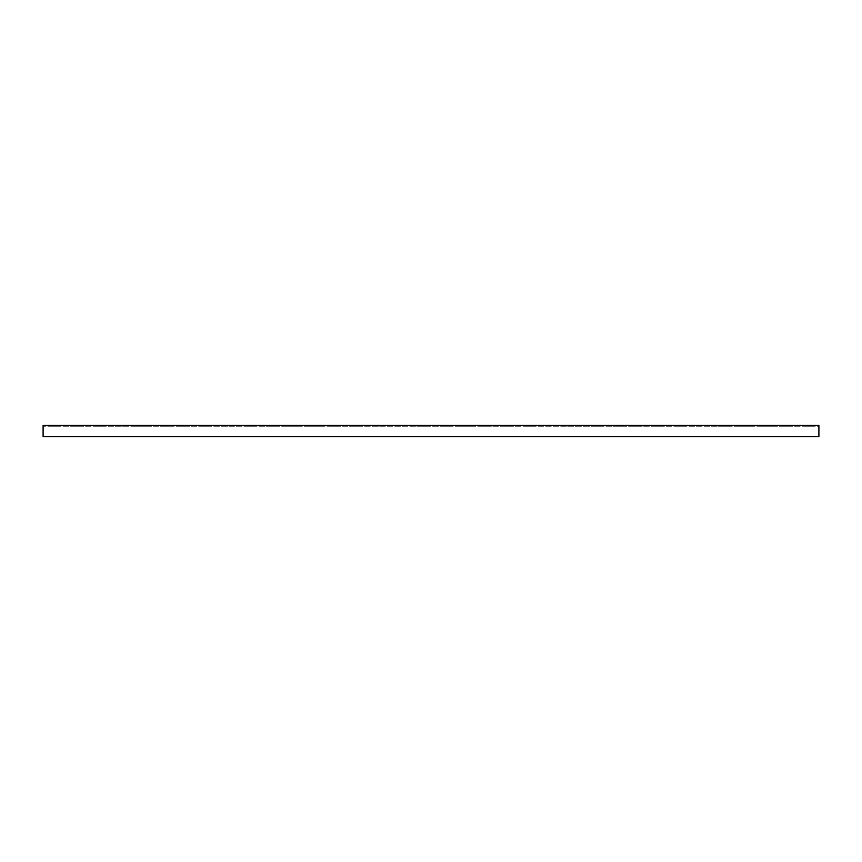 <?xml version="1.0" encoding="UTF-8"?>
<svg xmlns="http://www.w3.org/2000/svg" width="862" height="862" viewBox="0 0 862 862"><rect width="100%" height="100%" fill="white"/><g stroke="black" fill="none" stroke-linecap="round" stroke-linejoin="round"><path stroke-width="0.65" stroke-dasharray="4.31 3.23" d="M679.687 426.259L685.29 426.259L677.963 426.259L677.963 425.397L677.963 426.259L675.377 426.259L679.687 426.259L679.687 425.397L675.377 425.397L679.687 425.397L679.687 426.259M675.377 425.397L675.377 426.259L675.377 425.397L675.377 426.259L675.377 425.397L677.963 425.397L675.377 425.397M685.29 425.397L677.963 425.397L685.29 425.397L685.29 426.259L685.29 425.397M677.963 426.259L677.963 425.397L677.963 426.259M764.163 426.259L761.577 426.259L765.887 426.259L765.887 425.397L761.577 425.397L771.49 425.397L771.49 426.259L764.163 426.259L764.163 425.397L764.163 426.259L764.163 425.397L761.577 425.397L761.577 426.259L771.49 426.259L771.49 425.397L764.163 425.397L764.163 426.259M761.577 425.397L761.577 426.259L761.577 425.397L761.577 426.259L765.887 426.259L765.887 425.397L761.577 425.397M718.477 426.259L722.787 426.259L722.787 425.397L718.477 425.397L718.477 426.259L721.063 426.259L721.063 425.397L728.39 425.397L728.39 426.259L721.063 426.259L728.39 426.259L728.39 425.397L721.063 425.397L721.063 426.259L721.063 425.397L718.477 425.397L718.477 426.259L718.477 425.397L722.787 425.397L722.787 426.259L718.477 426.259L718.477 425.397L721.063 425.397L721.063 426.259L718.477 426.259M804.677 425.397L804.677 426.259L808.987 426.259L808.987 425.397L804.677 425.397L804.677 426.259L807.263 426.259L804.677 426.259L804.677 425.397L814.59 425.397L814.59 426.259L807.263 426.259L807.263 425.397L807.263 426.259L814.59 426.259L814.59 425.397L807.263 425.397L807.263 426.259L807.263 425.397L804.677 425.397L808.987 425.397L808.987 426.259L804.677 426.259L804.677 425.397M783.127 425.397L783.127 426.259L787.437 426.259L787.437 425.397L783.127 425.397L783.127 426.259L787.437 426.259L787.437 425.397L783.127 425.397L785.713 425.397L785.713 426.259L785.713 425.397L793.04 425.397L785.713 425.397L785.713 426.259L785.713 425.397L783.127 425.397L783.127 426.259L783.127 425.397M793.04 425.397L793.04 426.259L785.713 426.259L793.04 426.259L793.04 425.397M744.337 426.259L749.94 426.259L742.613 426.259L742.613 425.397L742.613 426.259L740.027 426.259L744.337 426.259L744.337 425.397L740.027 425.397L744.337 425.397L744.337 426.259M740.027 425.397L740.027 426.259L740.027 425.397L740.027 426.259L740.027 425.397L749.94 425.397L742.613 425.397L742.613 426.259L742.613 425.397L740.027 425.397M749.94 425.397L749.94 426.259L749.94 425.397M696.927 425.397L696.927 426.259L701.237 426.259L701.237 425.397L696.927 425.397L696.927 426.259L699.513 426.259L696.927 426.259L696.927 425.397L701.237 425.397L701.237 426.259L696.927 426.259L696.927 425.397L699.513 425.397L699.513 426.259L699.513 425.397L706.84 425.397L699.513 425.397L699.513 426.259L706.84 426.259L699.513 426.259L699.513 425.397L696.927 425.397M706.84 425.397L706.84 426.259L706.84 425.397M653.827 425.397L653.827 426.259L658.137 426.259L658.137 425.397L653.827 425.397L653.827 426.259L663.74 426.259L653.827 426.259L658.137 426.259L658.137 425.397L653.827 425.397L653.827 426.259L653.827 425.397L663.74 425.397L663.74 426.259L663.74 425.397L656.413 425.397L656.413 426.259L656.413 425.397L656.413 426.259L656.413 425.397L653.827 425.397M818.9 425.397L818.9 427.121L818.9 426.259L43.1 426.259L818.9 426.259L818.9 425.397L818.9 436.603L43.1 436.603L43.1 425.397L43.1 426.259L43.1 425.397L818.9 425.397M50.858 426.259L60.34 426.259L50.858 426.259L50.858 425.397L60.34 425.397L50.427 425.397L50.858 426.259M95.682 426.259L103.44 426.259L95.682 426.259L95.682 425.397L103.44 425.397L93.958 425.397L95.682 425.397L95.682 426.259M137.058 426.259L146.54 426.259L137.058 426.259L137.058 425.397L146.54 425.397L136.627 425.397L137.058 426.259M181.882 426.259L189.64 426.259L181.882 426.259L181.882 425.397L189.64 425.397L180.158 425.397L181.882 425.397L181.882 426.259M223.258 426.259L232.74 426.259L223.258 426.259L223.258 425.397L232.74 425.397L222.827 425.397L223.258 426.259M268.082 426.259L275.84 426.259L268.082 426.259L268.082 425.397L275.84 425.397L266.358 425.397L268.082 425.397L268.082 426.259M309.458 426.259L318.94 426.259L309.458 426.259L309.458 425.397L318.94 425.397L309.027 425.397L309.458 426.259M354.282 426.259L362.04 426.259L354.282 426.259L354.282 425.397L362.04 425.397L352.558 425.397L354.282 425.397L354.282 426.259M395.658 426.259L405.14 426.259L395.658 426.259L395.658 425.397L405.14 425.397L395.227 425.397L395.658 426.259M440.482 426.259L448.24 426.259L440.482 426.259L440.482 425.397L448.24 425.397L438.758 425.397L440.482 425.397L440.482 426.259M481.858 426.259L491.34 426.259L481.858 426.259L481.858 425.397L491.34 425.397L481.427 425.397L481.858 426.259M526.682 426.259L534.44 426.259L526.682 426.259L526.682 425.397L534.44 425.397L524.958 425.397L526.682 425.397L526.682 426.259M568.058 426.259L577.54 426.259L568.058 426.259L568.058 425.397L577.54 425.397L567.627 425.397L568.058 426.259M612.882 426.259L620.64 426.259L612.882 426.259L612.882 425.397L620.64 425.397L611.158 425.397L612.882 425.397L612.882 426.259M632.708 426.259L642.19 426.259L632.708 426.259L632.708 425.397L642.19 425.397L632.277 425.397L632.708 426.259M591.332 426.259L599.09 426.259L591.332 426.259L591.332 425.397L599.09 425.397L589.608 425.397L591.332 425.397L591.332 426.259M546.508 426.259L555.99 426.259L546.508 426.259L546.508 425.397L555.99 425.397L546.077 425.397L546.508 426.259M505.132 426.259L512.89 426.259L505.132 426.259L505.132 425.397L512.89 425.397L503.408 425.397L505.132 425.397L505.132 426.259M460.308 426.259L469.79 426.259L460.308 426.259L460.308 425.397L469.79 425.397L459.877 425.397L460.308 426.259M418.932 426.259L426.69 426.259L418.932 426.259L418.932 425.397L426.69 425.397L417.208 425.397L418.932 425.397L418.932 426.259M374.108 426.259L383.59 426.259L374.108 426.259L374.108 425.397L383.59 425.397L373.677 425.397L374.108 426.259M332.732 426.259L340.49 426.259L332.732 426.259L332.732 425.397L340.49 425.397L331.008 425.397L332.732 425.397L332.732 426.259M287.908 426.259L297.39 426.259L287.908 426.259L287.908 425.397L297.39 425.397L287.477 425.397L287.908 426.259M246.532 426.259L254.29 426.259L246.532 426.259L246.532 425.397L254.29 425.397L244.808 425.397L246.532 425.397L246.532 426.259M201.708 426.259L211.19 426.259L201.708 426.259L201.708 425.397L211.19 425.397L201.277 425.397L201.708 426.259M160.332 426.259L168.09 426.259L160.332 426.259L160.332 425.397L168.09 425.397L158.608 425.397L160.332 425.397L160.332 426.259M115.508 426.259L124.99 426.259L115.508 426.259L115.508 425.397L124.99 425.397L115.077 425.397L115.508 426.259M74.132 426.259L81.89 426.259L74.132 426.259L74.132 425.397L81.89 425.397L72.408 425.397L74.132 425.397L74.132 426.259M43.1 436.603L43.1 427.121L43.1 436.603L818.9 436.603L818.9 427.121L818.9 436.603L43.1 436.603M50.427 425.397L54.737 425.397L50.427 425.397L50.427 426.259L50.427 425.397M93.958 425.397L97.837 425.397L93.527 425.397L93.958 426.259L93.958 425.397M136.627 425.397L140.937 425.397L136.627 425.397L136.627 426.259L136.627 425.397M180.158 425.397L184.037 425.397L179.727 425.397L180.158 426.259L180.158 425.397M222.827 425.397L227.137 425.397L222.827 425.397L222.827 426.259L222.827 425.397M266.358 425.397L270.237 425.397L265.927 425.397L266.358 426.259L266.358 425.397M309.027 425.397L313.337 425.397L309.027 425.397L309.027 426.259L309.027 425.397M352.558 425.397L356.437 425.397L352.127 425.397L352.558 426.259L352.558 425.397M395.227 425.397L399.537 425.397L395.227 425.397L395.227 426.259L395.227 425.397M438.758 425.397L442.637 425.397L438.327 425.397L438.758 426.259L438.758 425.397M481.427 425.397L485.737 425.397L481.427 425.397L481.427 426.259L481.427 425.397M524.958 425.397L528.837 425.397L524.527 425.397L524.958 426.259L524.958 425.397M567.627 425.397L571.937 425.397L567.627 425.397L567.627 426.259L567.627 425.397M611.158 425.397L615.037 425.397L610.727 425.397L611.158 426.259L611.158 425.397M632.277 425.397L636.587 425.397L632.277 425.397L632.277 426.259L632.277 425.397M589.608 425.397L593.487 425.397L589.177 425.397L589.608 426.259L589.608 425.397M546.077 425.397L550.387 425.397L546.077 425.397L546.077 426.259L546.077 425.397M503.408 425.397L507.287 425.397L502.977 425.397L503.408 426.259L503.408 425.397M459.877 425.397L464.187 425.397L459.877 425.397L459.877 426.259L459.877 425.397M417.208 425.397L421.087 425.397L416.777 425.397L417.208 426.259L417.208 425.397M373.677 425.397L377.987 425.397L373.677 425.397L373.677 426.259L373.677 425.397M331.008 425.397L334.887 425.397L330.577 425.397L331.008 426.259L331.008 425.397M287.477 425.397L291.787 425.397L287.477 425.397L287.477 426.259L287.477 425.397M244.808 425.397L248.687 425.397L244.377 425.397L244.808 426.259L244.808 425.397M201.277 425.397L205.587 425.397L201.277 425.397L201.277 426.259L201.277 425.397M158.608 425.397L162.487 425.397L158.177 425.397L158.608 426.259L158.608 425.397M115.077 425.397L119.387 425.397L115.077 425.397L115.077 426.259L115.077 425.397M72.408 425.397L76.287 425.397L71.977 425.397L72.408 426.259L72.408 425.397M54.737 426.259L54.737 425.397L54.737 426.259M53.013 426.259L53.013 425.397L53.013 426.259M60.34 426.259L60.34 425.397L60.34 426.259M96.113 426.259L96.113 425.397L96.113 426.259M103.44 426.259L103.44 425.397L103.44 426.259M93.527 426.259L93.527 425.397L93.527 426.259M97.837 426.259L97.837 425.397L97.837 426.259M140.937 426.259L140.937 425.397L140.937 426.259M139.213 426.259L139.213 425.397L139.213 426.259M146.54 426.259L146.54 425.397L146.54 426.259M182.313 426.259L182.313 425.397L182.313 426.259M189.64 426.259L189.64 425.397L189.64 426.259M179.727 426.259L179.727 425.397L179.727 426.259M184.037 426.259L184.037 425.397L184.037 426.259M227.137 426.259L227.137 425.397L227.137 426.259M225.413 426.259L225.413 425.397L225.413 426.259M232.74 426.259L232.74 425.397L232.74 426.259M268.513 426.259L268.513 425.397L268.513 426.259M275.84 426.259L275.84 425.397L275.84 426.259M265.927 426.259L265.927 425.397L265.927 426.259M270.237 426.259L270.237 425.397L270.237 426.259M313.337 426.259L313.337 425.397L313.337 426.259M311.613 426.259L311.613 425.397L311.613 426.259M318.94 426.259L318.94 425.397L318.94 426.259M354.713 426.259L354.713 425.397L354.713 426.259M362.04 426.259L362.04 425.397L362.04 426.259M352.127 426.259L352.127 425.397L352.127 426.259M356.437 426.259L356.437 425.397L356.437 426.259M399.537 426.259L399.537 425.397L399.537 426.259M397.813 426.259L397.813 425.397L397.813 426.259M405.14 426.259L405.14 425.397L405.14 426.259M440.913 426.259L440.913 425.397L440.913 426.259M448.24 426.259L448.24 425.397L448.24 426.259M438.327 426.259L438.327 425.397L438.327 426.259M442.637 426.259L442.637 425.397L442.637 426.259M485.737 426.259L485.737 425.397L485.737 426.259M484.013 426.259L484.013 425.397L484.013 426.259M491.34 426.259L491.34 425.397L491.34 426.259M527.113 426.259L527.113 425.397L527.113 426.259M534.44 426.259L534.44 425.397L534.44 426.259M524.527 426.259L524.527 425.397L524.527 426.259M528.837 426.259L528.837 425.397L528.837 426.259M571.937 426.259L571.937 425.397L571.937 426.259M570.213 426.259L570.213 425.397L570.213 426.259M577.54 426.259L577.54 425.397L577.54 426.259M613.313 426.259L613.313 425.397L613.313 426.259M620.64 426.259L620.64 425.397L620.64 426.259M610.727 426.259L610.727 425.397L610.727 426.259M615.037 426.259L615.037 425.397L615.037 426.259M636.587 426.259L636.587 425.397L636.587 426.259M634.863 426.259L634.863 425.397L634.863 426.259M642.19 426.259L642.19 425.397L642.19 426.259M591.763 426.259L591.763 425.397L591.763 426.259M599.09 426.259L599.09 425.397L599.09 426.259M589.177 426.259L589.177 425.397L589.177 426.259M593.487 426.259L593.487 425.397L593.487 426.259M550.387 426.259L550.387 425.397L550.387 426.259M548.663 426.259L548.663 425.397L548.663 426.259M555.99 426.259L555.99 425.397L555.99 426.259M505.563 426.259L505.563 425.397L505.563 426.259M512.89 426.259L512.89 425.397L512.89 426.259M502.977 426.259L502.977 425.397L502.977 426.259M507.287 426.259L507.287 425.397L507.287 426.259M464.187 426.259L464.187 425.397L464.187 426.259M462.463 426.259L462.463 425.397L462.463 426.259M469.79 426.259L469.79 425.397L469.79 426.259M419.363 426.259L419.363 425.397L419.363 426.259M426.69 426.259L426.69 425.397L426.69 426.259M416.777 426.259L416.777 425.397L416.777 426.259M421.087 426.259L421.087 425.397L421.087 426.259M377.987 426.259L377.987 425.397L377.987 426.259M376.263 426.259L376.263 425.397L376.263 426.259M383.59 426.259L383.59 425.397L383.59 426.259M333.163 426.259L333.163 425.397L333.163 426.259M340.49 426.259L340.49 425.397L340.49 426.259M330.577 426.259L330.577 425.397L330.577 426.259M334.887 426.259L334.887 425.397L334.887 426.259M291.787 426.259L291.787 425.397L291.787 426.259M290.063 426.259L290.063 425.397L290.063 426.259M297.39 426.259L297.39 425.397L297.39 426.259M246.963 426.259L246.963 425.397L246.963 426.259M254.29 426.259L254.29 425.397L254.29 426.259M244.377 426.259L244.377 425.397L244.377 426.259M248.687 426.259L248.687 425.397L248.687 426.259M205.587 426.259L205.587 425.397L205.587 426.259M203.863 426.259L203.863 425.397L203.863 426.259M211.19 426.259L211.19 425.397L211.19 426.259M160.763 426.259L160.763 425.397L160.763 426.259M168.09 426.259L168.09 425.397L168.09 426.259M158.177 426.259L158.177 425.397L158.177 426.259M162.487 426.259L162.487 425.397L162.487 426.259M119.387 426.259L119.387 425.397L119.387 426.259M117.663 426.259L117.663 425.397L117.663 426.259M124.99 426.259L124.99 425.397L124.99 426.259M74.563 426.259L74.563 425.397L74.563 426.259M81.89 426.259L81.89 425.397L81.89 426.259M71.977 426.259L71.977 425.397L71.977 426.259M76.287 426.259L76.287 425.397L76.287 426.259M50.89 426.259L50.89 425.397L50.89 426.259M53.81 426.259L53.81 425.397L53.81 426.259M52.582 426.259L52.582 425.397L52.582 426.259M53.444 426.259L53.444 425.397L53.444 426.259M59.909 426.259L59.909 425.397L59.909 426.259M96.544 426.259L96.544 425.397L96.544 426.259M103.009 426.259L103.009 425.397L103.009 426.259M93.99 426.259L93.99 425.397L93.99 426.259M96.91 426.259L96.91 425.397L96.91 426.259M137.09 426.259L137.09 425.397L137.09 426.259M140.01 426.259L140.01 425.397L140.01 426.259M138.782 426.259L138.782 425.397L138.782 426.259M139.644 426.259L139.644 425.397L139.644 426.259M146.109 426.259L146.109 425.397L146.109 426.259M182.744 426.259L182.744 425.397L182.744 426.259M189.209 426.259L189.209 425.397L189.209 426.259M180.19 426.259L180.19 425.397L180.19 426.259M183.11 426.259L183.11 425.397L183.11 426.259M223.29 426.259L223.29 425.397L223.29 426.259M226.21 426.259L226.21 425.397L226.21 426.259M224.982 426.259L224.982 425.397L224.982 426.259M225.844 426.259L225.844 425.397L225.844 426.259M232.309 426.259L232.309 425.397L232.309 426.259M268.944 426.259L268.944 425.397L268.944 426.259M275.409 426.259L275.409 425.397L275.409 426.259M266.39 426.259L266.39 425.397L266.39 426.259M269.31 426.259L269.31 425.397L269.31 426.259M309.49 426.259L309.49 425.397L309.49 426.259M312.41 426.259L312.41 425.397L312.41 426.259M311.182 426.259L311.182 425.397L311.182 426.259M312.044 426.259L312.044 425.397L312.044 426.259M318.509 426.259L318.509 425.397L318.509 426.259M355.144 426.259L355.144 425.397L355.144 426.259M361.609 426.259L361.609 425.397L361.609 426.259M352.59 426.259L352.59 425.397L352.59 426.259M355.51 426.259L355.51 425.397L355.51 426.259M395.69 426.259L395.69 425.397L395.69 426.259M398.61 426.259L398.61 425.397L398.61 426.259M397.382 426.259L397.382 425.397L397.382 426.259M398.244 426.259L398.244 425.397L398.244 426.259M404.709 426.259L404.709 425.397L404.709 426.259M441.344 426.259L441.344 425.397L441.344 426.259M447.809 426.259L447.809 425.397L447.809 426.259M438.79 426.259L438.79 425.397L438.79 426.259M441.71 426.259L441.71 425.397L441.71 426.259M481.89 426.259L481.89 425.397L481.89 426.259M484.81 426.259L484.81 425.397L484.81 426.259M483.582 426.259L483.582 425.397L483.582 426.259M484.444 426.259L484.444 425.397L484.444 426.259M490.909 426.259L490.909 425.397L490.909 426.259M527.544 426.259L527.544 425.397L527.544 426.259M534.009 426.259L534.009 425.397L534.009 426.259M524.99 426.259L524.99 425.397L524.99 426.259M527.91 426.259L527.91 425.397L527.91 426.259M568.09 426.259L568.09 425.397L568.09 426.259M571.01 426.259L571.01 425.397L571.01 426.259M569.782 426.259L569.782 425.397L569.782 426.259M570.644 426.259L570.644 425.397L570.644 426.259M577.109 426.259L577.109 425.397L577.109 426.259M613.744 426.259L613.744 425.397L613.744 426.259M620.209 426.259L620.209 425.397L620.209 426.259M611.19 426.259L611.19 425.397L611.19 426.259M614.11 426.259L614.11 425.397L614.11 426.259M632.74 426.259L632.74 425.397L632.74 426.259M635.66 426.259L635.66 425.397L635.66 426.259M634.432 426.259L634.432 425.397L634.432 426.259M635.294 426.259L635.294 425.397L635.294 426.259M641.759 426.259L641.759 425.397L641.759 426.259M592.194 426.259L592.194 425.397L592.194 426.259M598.659 426.259L598.659 425.397L598.659 426.259M589.64 426.259L589.64 425.397L589.64 426.259M592.56 426.259L592.56 425.397L592.56 426.259M546.54 426.259L546.54 425.397L546.54 426.259M549.46 426.259L549.46 425.397L549.46 426.259M548.232 426.259L548.232 425.397L548.232 426.259M549.094 426.259L549.094 425.397L549.094 426.259M555.559 426.259L555.559 425.397L555.559 426.259M505.994 426.259L505.994 425.397L505.994 426.259M512.459 426.259L512.459 425.397L512.459 426.259M503.44 426.259L503.44 425.397L503.44 426.259M506.36 426.259L506.36 425.397L506.36 426.259M460.34 426.259L460.34 425.397L460.34 426.259M463.26 426.259L463.26 425.397L463.26 426.259M462.032 426.259L462.032 425.397L462.032 426.259M462.894 426.259L462.894 425.397L462.894 426.259M469.359 426.259L469.359 425.397L469.359 426.259M419.794 426.259L419.794 425.397L419.794 426.259M426.259 426.259L426.259 425.397L426.259 426.259M417.24 426.259L417.24 425.397L417.24 426.259M420.16 426.259L420.16 425.397L420.16 426.259M374.14 426.259L374.14 425.397L374.14 426.259M377.06 426.259L377.06 425.397L377.06 426.259M375.832 426.259L375.832 425.397L375.832 426.259M376.694 426.259L376.694 425.397L376.694 426.259M383.159 426.259L383.159 425.397L383.159 426.259M333.594 426.259L333.594 425.397L333.594 426.259M340.059 426.259L340.059 425.397L340.059 426.259M331.04 426.259L331.04 425.397L331.04 426.259M333.96 426.259L333.96 425.397L333.96 426.259M287.94 426.259L287.94 425.397L287.94 426.259M290.86 426.259L290.86 425.397L290.86 426.259M289.632 426.259L289.632 425.397L289.632 426.259M290.494 426.259L290.494 425.397L290.494 426.259M296.959 426.259L296.959 425.397L296.959 426.259M247.394 426.259L247.394 425.397L247.394 426.259M253.859 426.259L253.859 425.397L253.859 426.259M244.84 426.259L244.84 425.397L244.84 426.259M247.76 426.259L247.76 425.397L247.76 426.259M201.74 426.259L201.74 425.397L201.74 426.259M204.66 426.259L204.66 425.397L204.66 426.259M203.432 426.259L203.432 425.397L203.432 426.259M204.294 426.259L204.294 425.397L204.294 426.259M210.759 426.259L210.759 425.397L210.759 426.259M161.194 426.259L161.194 425.397L161.194 426.259M167.659 426.259L167.659 425.397L167.659 426.259M158.64 426.259L158.64 425.397L158.64 426.259M161.56 426.259L161.56 425.397L161.56 426.259M115.54 426.259L115.54 425.397L115.54 426.259M118.46 426.259L118.46 425.397L118.46 426.259M117.232 426.259L117.232 425.397L117.232 426.259M118.094 426.259L118.094 425.397L118.094 426.259M124.559 426.259L124.559 425.397L124.559 426.259M74.994 426.259L74.994 425.397L74.994 426.259M81.459 426.259L81.459 425.397L81.459 426.259M72.44 426.259L72.44 425.397L72.44 426.259M75.36 426.259L75.36 425.397L75.36 426.259"/><path stroke-width="1.29" d="M818.9 427.121L818.9 425.397L43.1 425.397L43.1 436.603L818.9 436.603L818.9 427.121"/></g></svg>
